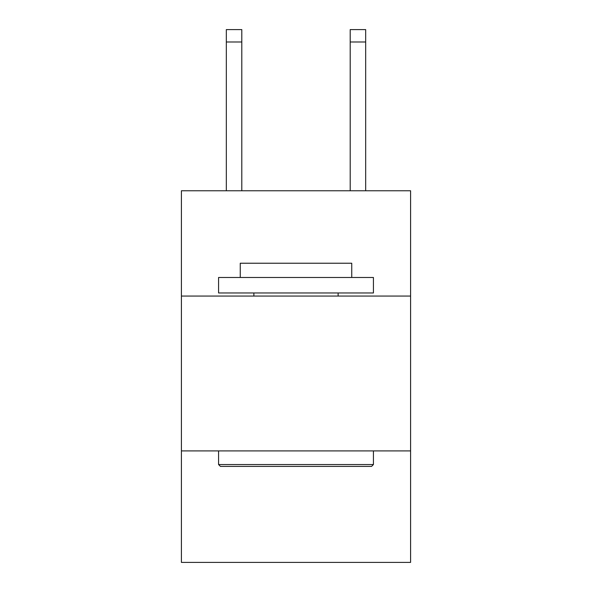 <?xml version="1.0" encoding="UTF-8"?>
<svg xmlns="http://www.w3.org/2000/svg" width="592" height="592" viewBox="0 0 592 592"><rect width="100%" height="100%" fill="white"/><g stroke="black" fill="none" stroke-linecap="round" stroke-linejoin="round"><path stroke-width="0.89" d="M410.589 296.059L410.589 190.765L181.411 190.765L181.411 296.059L410.589 296.059L410.589 562.4L181.411 562.4L181.411 296.059M410.589 450.912L181.411 450.912M220.431 466.392L218.574 464.535L373.426 464.535L371.569 466.392L220.431 466.392M373.426 277.478L373.426 292.966L218.574 292.966L218.574 277.478L373.426 277.478M240.256 277.478L240.256 263.233L351.744 263.233L351.744 277.478M373.426 450.912L373.426 464.535M218.574 450.912L218.574 464.535M338.121 292.966L338.121 296.059M253.879 292.966L253.879 296.059M241.802 190.765L241.802 41.988L226.322 41.988L226.322 29.6L241.802 29.6L241.802 41.988M226.322 190.765L226.322 41.988M365.678 190.765L365.678 29.6L350.198 29.6L350.198 190.765M350.198 41.988L365.678 41.988"/></g></svg>
